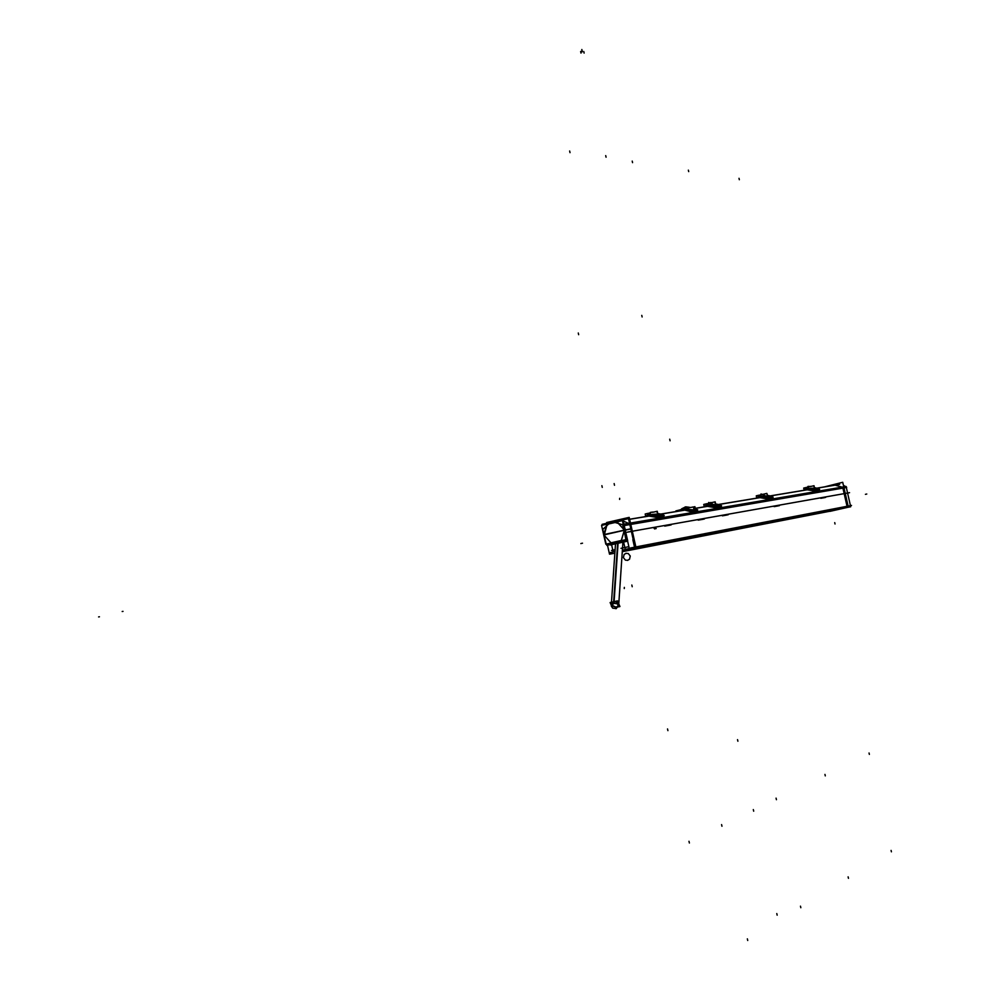 <?xml version="1.0" encoding="UTF-8"?>
<svg xmlns="http://www.w3.org/2000/svg" width="990" height="990" viewBox="0 0 990 990"><rect width="100%" height="100%" fill="white"/><g stroke="black" fill="none" stroke-linecap="round" stroke-linejoin="round"><path stroke-width="1.49" d="M847.032 506.298L842.923 488.132L847.032 506.298M835.127 485.174L842.144 487.13L835.127 485.174L816.861 488.206L835.127 485.174M628.365 548.646L629.269 548.435L628.365 548.646M634.528 547.198L632.833 539.674L634.528 547.198M847.044 506.336L635.877 546.987L847.044 506.336M629.628 519.317L651.123 515.74L629.628 519.317M696.032 511.298L694.485 511.805L684.993 510.11L660.961 514.107L684.993 510.122L694.485 511.805L694.139 510.493M695.327 508.402L709.508 506.039L695.327 508.402M718.554 504.541L761.879 497.339L718.554 504.541M770.232 495.953L809.115 489.493L770.232 495.953M628.551 523.376L623.242 521.025L628.551 523.376M614.642 543.597L615.26 543.448L614.642 543.597M607.204 543.894L608.887 544.661L607.204 543.894M604.197 535.268L607.118 524.329L604.197 535.268L611.003 542.817L621.275 540.503M609.617 523.116L614.963 521.891M623.292 524.589L627.029 540.54L607.365 545.007L607.093 543.918M618.713 604.939L618.082 603.021L615.433 601.747L613.862 601.833L611.35 604.11M611.412 605.001L616.201 607.229L618.564 605.484M683.979 510.209L683.731 509.095L678.818 511.063L682.159 509.454L682.382 510.469L682.11 509.404L683.756 509.021L684.016 510.196M695.524 510.011L683.731 509.095L695.524 510.011L694.906 506.67L693.396 507.078M695.314 509.392L693.755 508.588L695.314 509.392M682.865 509.231L684.795 508.761L682.865 509.231M684.981 510.11L694.448 511.756M696.044 511.483L697.591 511.224L696.044 511.483L697.591 511.224L695.784 510.258M690.5 507.486L687.209 507.561L690.476 507.499L688.743 507.251L680.192 509.813L688.174 507.363M685.575 506.892L690.476 507.499M818.173 489.567L818.124 490.619L817.121 490.632L807.642 489.666L818.198 490.421M806.714 489.134L803.595 490.335L806.578 488.924L803.979 490.273L807.988 488.825L813.137 488.911L807.988 488.825L808.112 489.555L807.988 488.825L806.602 489.134L806.801 489.815L806.553 489.11L808.026 488.775L808.149 489.58M816.837 489.629L814.461 488.553L815.55 488.528M808.001 488.602L806.578 488.924L806.801 489.815M816.787 489.58L810.253 488.429L816.787 489.58L815.488 488.862L816.453 488.924M816.663 488.367L815.797 488.095M812.938 488.268L808.385 488.54L815.711 489.976L819.621 489.32L817.802 488.503M817.938 489.32L818.334 490.347M817.851 489.035L815.859 488.367L817.777 488.689M817.975 489.233L816.688 488.8L816.923 489.765L816.713 488.701L817.678 488.627M771.594 498.279L771.16 496.398L769.898 496.609L770.344 498.564L771.606 498.354L770.146 498.688L760.332 497.525M759.367 496.968L756.113 498.23L759.231 496.733L756.509 498.156L760.704 496.634L766.037 496.708L760.704 496.634L760.84 497.413L761.793 497.19L760.84 497.413L760.704 496.634L766.037 496.708M770.059 497.463L767.064 496.015M759.342 496.708L761.817 496.262L760.716 496.398L760.84 497.413M770.01 497.425L763.117 496.225L770.01 497.425L763.117 496.225L770.01 497.425L767.473 496.337M770.022 496.139L769.007 495.817M765.975 496.027L761.112 496.337L768.797 497.859L773.116 497.129L771.123 496.225M765.913 495.965L766.545 496.039L765.913 495.965M771.383 497.376L770.863 496.213L769.911 496.361L770.901 496.213L769.935 496.497M768.611 496.658L769.564 496.374M769.601 496.671L767.559 496.337L769.997 497.413L768.549 496.77L769.985 497.413L768.624 496.621L769.515 495.903M762.028 494.22L761.087 494.332L760.765 496.386L761.013 493.948L760.765 496.386M719.841 507.016L707.887 506.236M706.872 505.643L703.457 506.967L706.724 505.407L703.878 506.905L708.271 505.296L713.815 505.358L708.271 505.296L708.456 506.138M716.599 505.42L710.857 504.863L718.146 506.125L716.698 505.234L718.146 506.113L710.857 504.863L718.158 506.125L715.065 504.64M706.848 505.37L709.446 504.912L706.699 505.618L706.922 506.397M719.643 505.853L719.371 504.714L719.643 505.853M718.332 504.764L717.144 504.368L718.332 504.764M716.513 504.244L715.683 504.145M708.159 505.358L708.766 502.846L713.926 504.64L708.803 504.974M713.852 504.566L714.533 504.653L713.852 504.566M719.074 504.826L719.879 507.053L718.53 507.276L708.419 506.113L708.271 505.296L708.419 506.113L718.295 507.449L718.332 506.323L718.505 507.325L719.903 507.078L719.569 505.816M717.886 505.816L716.698 505.271L717.886 505.816L716.698 505.271L717.701 505.011L715.485 504.974M717.23 504.752L719.359 505.073L717.23 504.752M718.319 506.274L718.072 505.135M710.907 502.549L709.805 502.734M662.409 516.52L649.415 515.951M648.339 515.32L644.762 516.718L648.19 515.072L645.183 516.644L649.824 514.949L655.566 514.998L649.824 514.949L649.972 515.815L651.036 515.58L649.972 515.815L649.824 514.949L655.566 514.998M660.268 515.765L658.783 515.109M649.106 514.825L651.061 514.54L649.836 514.689L649.972 515.815M658.697 515.072L652.62 514.503L660.342 515.815L658.808 514.874L660.33 515.802L652.62 514.503L660.33 515.815L657.088 514.243M660.738 514.367L659.328 513.897M658.783 513.798L657.793 513.686M655.9 514.231L650.343 514.614L655.627 514.144M655.826 514.169L656.556 514.255L655.826 514.169M662.025 515.728L661.444 514.441L660.256 514.763L661.431 514.689M659.959 515.048L657.632 514.602L659.847 514.639M661.407 514.429L659.427 514.355L661.728 514.726M659.897 514.973L657.533 514.602M660.516 515.976L660.256 514.763M829.979 511.36L848.368 507.189L842.725 482.291L824.435 486.882M613.59 553.435L609.518 554.177L607.501 545.205M606.796 523.277L606.635 522.534L629.195 517.374L636.174 548.299L622.289 551.455M815.735 487.822L812.122 488.565M627.635 541.159L610.261 544.995M625.148 548.819L623.514 541.555M628.873 546.641L621.002 548.324M622.735 549.772L622.326 547.99M609.221 552.853L614.976 551.504L609.221 552.853M850.447 505.68L630.568 547.965L851.524 505.432L850.447 505.68L850.695 506.769L629.541 549.636L627.511 540.639M850.435 505.643L846.339 487.538L624.245 525.554M624.146 525.096L846.673 487.488L846.091 486.461L623.935 524.156M843.418 485.323L845.571 486.548M839.656 484.358L816.701 488.169M812.394 488.887L770.059 495.916M765.332 496.695L718.369 504.492M713.159 505.358L694.287 508.489M689.127 509.355L660.776 514.058M654.984 515.023L629.615 519.23M768.958 495.569L765.06 496.374M661.704 514.305L661.902 515.159L661.704 514.305L659.303 513.773L654.712 514.652M717.094 504.157L712.887 505.011M834.496 510.333L622.277 551.702M611.498 550.49L615.099 549.673M611.498 544.29L613.132 551.554M622.995 519.923L628.489 518.661L630.878 529.143M630.791 528.734L633.204 539.587M615.26 543.671L612.488 544.302M625.21 540.948L626.583 539.488M608.565 544.735L625.606 540.849M622.376 550.292L625.593 549.388M623.947 543.522L623.057 541.666L619.963 542.359M615.508 543.72L616.139 543.238M625.482 549.302L627.487 548.906M607.08 543.931L608.751 544.686L625.395 540.911M603.888 534.563L606.115 543.671M604.061 535.107L611.672 543.597M624.455 529.873L626.658 539.463L605.831 544.215L603.628 534.625L630.519 528.833M603.702 534.996L601.586 525.393L622.413 520.629L624.542 530.232L603.702 534.996M619.777 520.851L613.181 521.94L622.401 524.675M602.328 525.22L602.143 524.378L602.328 525.22L602.143 524.378L622.896 519.626L624.789 528.202L622.896 519.626L602.143 524.378L622.896 519.626L624.789 528.202M623.601 525.492L623.354 524.873M624.529 530.17L630.581 529.106M623.997 530.256L622.821 525.455M617.129 522.052L623.799 529.44M624.393 529.588L625.358 529.13M625.841 539.179L623.935 529.984M625.569 531.655L627.623 540.577L606.858 545.304L606.573 544.042L606.833 545.354L627.66 540.614L625.16 529.724M622.19 540.478L622.834 540.874M621.943 540.33L610.422 542.953M610.669 543.114L611.313 543.498M624.603 530.516L625.705 530.578M624.121 530.912L621.114 541.035L622.562 541.109M606.944 524.378L617.104 522.052M603.083 529.093L610.211 522.621M603.888 534.353L606.845 524.415M602.947 530.009L603.95 534.835M613.676 521.903L610.706 522.584M602.291 525.232L602.106 524.341L622.92 519.577L625.247 530.133M618.107 542.792L613.986 603.219L611.238 605.954L612.699 608.132L616.325 608.603M617.673 542.891L613.54 603.318L617.166 603.776L618.639 605.967L615.879 608.702M611.275 605.224L610.112 602.526L617.5 600.868L619.95 606.536L618.49 606.87M836.909 485.162L835.077 485.162M695.438 508.848L697.715 509.9L692.592 510.753L684.164 509.033L678.496 511.112M676.182 510.84L682.382 509.305L682.654 510.481M694.559 511.892L693.346 506.917L683.459 509.058L683.744 510.308M695.809 510.221L697.888 511.347L692.765 512.214L684.734 510.135L692.678 512.164L697.826 511.286L695.822 510.209M694.906 506.67L695.871 511.669M695.945 511.595L695.611 510.246M694.077 510.221L695.549 509.974M685.092 506.979L688.854 507.189L685.922 506.855L681.714 508.786L688.805 507.189L681.924 508.736M681.689 508.798L686.837 507.61L681.64 508.811L685.686 506.88M682.642 509.281L685.167 508.674M685.13 506.979L685.922 506.855M818.21 489.741L819.695 490.533L815.785 491.201L807.246 489.79M803.88 490.298L806.689 489.06L806.899 489.79M816.923 489.778L817.109 490.669L818.247 490.471M812.592 488.763L807.865 488.788L808.013 489.604M808.05 489.778L817.146 490.656M806.565 489.184L808.026 488.85L808.273 486.635L809.523 486.548M814.473 487.822L815.277 487.897M815.772 487.971L817.493 488.392M803.36 490.384L808.385 488.54M816.837 489.246L816.676 488.516L816.837 489.246M815.451 488.862L816.379 488.59M816.515 488.367L817.777 488.652M817.926 489.06L817.765 488.33L817.926 489.06M807.791 488.627L808.917 486.548M808.236 488.565L808.211 486.288L805.068 489.456L808.273 486.635M806.714 487.377L803.67 488.07L804.115 490L803.67 488.082L806.689 487.402M810.018 486.622L814.015 485.731L814.523 488.045L814.015 485.743L814.3 488.095L813.768 485.781L810.043 486.635M810.463 486.399L809.127 486.536M771.569 497.537L773.202 498.403L768.884 499.133L759.924 497.648M771.544 498.292L770.369 498.49M771.47 498.502L761.793 497.19L770.369 498.527L770.171 497.624L770.146 498.688M756.397 498.18L759.342 496.881L759.565 497.648M765.468 496.559L760.58 496.596L760.728 497.463M760.765 497.648L770.393 498.552M759.417 497.673L759.194 496.943L760.741 496.596L760.877 497.438M760.704 496.634L756.509 498.156L760.741 496.398L759.182 496.745L759.454 497.673L759.243 496.968L760.704 496.634L759.243 496.968L759.454 497.673M768.982 495.681L770.888 496.151M755.84 498.267L761.112 496.337L765.691 495.94M770.059 497.067L769.886 496.299L770.059 497.067M769.663 496.733L767.559 496.337M761.001 496.349L761.087 494.319L760.592 496.695M771.272 496.869L771.099 496.101L771.272 496.869M761.087 494.319L757.734 497.265L761.471 494.257M759.441 495.099L756.273 495.829L756.731 497.821L756.273 495.842L759.417 495.124M767.423 495.854L766.866 493.416L762.943 494.319L766.866 493.404L767.423 495.854M767.683 495.804L766.866 493.441L767.683 495.804M719.866 506.175L721.673 507.128L716.884 507.944L707.454 506.36M719.891 507.016L718.53 507.276L718.035 505.259L719.606 505.704M718.493 507.251L715.547 506.756L718.381 507.474M703.754 506.917L706.848 505.556L707.07 506.373M713.208 505.209L708.135 505.259L708.308 506.162M708.333 506.36L718.554 507.313M706.687 505.42L708.32 505.036L706.687 505.42M715.683 504.096L716.785 504.195M717.119 504.244L719.235 504.739M719.384 504.789L721.586 505.779L716.785 506.583L708.704 504.987L703.16 507.016M718.208 505.742L718.035 504.937L718.208 505.742M717.787 505.395L716.723 505.308M718.146 505.234L719.124 504.838M719.73 507.239L719.346 505.036L719.879 507.053L718.53 507.276L718.332 506.323M708.642 504.999L709.211 502.772M707.046 503.663L703.741 504.43L704.212 506.484L703.741 504.442L707.009 503.687M714.879 501.905L715.745 504.405L715.176 501.831L715.461 504.454L714.879 501.893L710.733 502.833M710.709 502.833L714.879 501.881M662.248 515.79L664.253 516.842L658.895 517.758L648.957 516.087M662.013 515.778L662.211 516.755L660.751 516.99M662.26 516.743L651.036 515.58L660.738 517.04L660.553 516.025M645.072 516.669L648.314 515.221L648.549 516.087M660.503 516.038L660.714 517.077L662.285 516.817L661.79 514.639L660.219 514.899L660.491 517.213M654.947 514.85L649.675 514.911L649.848 515.877M649.885 516.075L660.763 517.077M648.401 516.112L648.153 515.295L649.861 514.911L650.009 515.852M648.153 515.072L649.873 514.689L648.153 515.072M657.781 513.637L659.093 513.736M661.716 514.342L664.166 515.419L658.796 516.322L650.269 514.627L650.455 512.35L652.175 512.275M644.428 516.78L650.269 514.627M660.404 515.406L660.206 514.565L660.404 515.406M649.762 514.701L650.442 512.35L650.009 514.664M648.623 513.216L645.183 514.008L645.666 516.136L645.183 514.02L648.586 513.241M652.497 512.325L657.249 511.261L657.855 513.983L657.261 511.273L657.546 514.045L656.915 511.335L652.534 512.337M630.779 524.403L842.923 488.132L630.779 524.403M122.178 611.511L123.032 611.362M849.568 492.674L628.118 531.976M849.42 492.711L627.932 532.014M98.592 616.931L99.458 616.782M623.985 529.65L624.207 530.64M621.386 540.466L624.133 530.974M623.787 529.378L617.413 522.225M604.061 534.724L623.972 530.17M616.82 522.101L607.155 524.316M624.207 528.71L623.304 524.638M616.621 521.953L614.221 521.792M630.432 529.031L624.504 530.071M611.152 543.003L621.856 541.085M626.67 538.845L624.814 531.444M625.519 540.874L626.707 539.018M621.708 540.59L622.599 540.911M651.47 520.369L649.799 520.752M580.845 543.572L582.516 543.188M601.883 485.682L602.267 487.389M632.214 586.736L631.83 585.028M624.269 588.555L624.331 587.379M655.566 527.732L653.895 528.115L655.566 527.732M656.197 528.549L654.526 528.92L656.197 528.549M688.99 841.29L689.387 843.01M619.666 498.304L619.604 499.43M633.637 531.061L627.115 532.224L633.637 531.061M578.655 334.707L578.271 333.011M614.146 483.578L614.493 485.286M667.52 728.937L667.916 730.645M623.564 524.824L627.029 540.54L607.365 545.007L627.029 540.54L623.564 524.824M610.88 522.547L613.713 521.903M617.884 542.842L613.874 601.673M616.201 607.229L618.503 605.595L618.193 603.158L615.495 601.759L612.451 602.44L611.362 604.073L611.87 605.905L616.201 607.229M627.413 560.414L629.529 559.214L630.271 556.046L628.242 553.509L625.816 553.336M626.249 553.237L624.146 554.437L623.391 557.605L625.42 560.142L627.846 560.315M866.782 494.022L865.421 494.332M835.028 523.995L834.719 522.621M683.731 509.095L682.159 509.454L682.382 510.469M695.908 511.57L695.586 510.258L695.908 511.57L694.485 511.805L694.163 510.493M704.373 518.995L699.274 519.899M580.647 51.492L581.006 53.089M682.147 509.355L682.395 510.531M582.194 51.096L581.835 49.5M683.991 510.258L683.706 508.996M703.271 519.243L698.173 520.146L703.284 519.243M606.066 157.212L605.707 155.616L606.066 157.212M777.162 915.181L776.791 913.572L777.162 915.181M753.316 809.585L753.687 811.194L753.316 809.585M583.766 51.492L584.125 53.089M582.207 51.888L581.848 50.292M641.768 315.377L642.126 316.973L641.768 315.377M737.525 739.629L737.896 741.238L737.525 739.629M669.71 439.189L670.082 440.798L669.71 439.189M818.124 490.619L816.948 489.765L816.775 488.825L817.752 488.652M818.037 489.592L818.223 490.446L818.037 489.592M816.441 488.899L815.475 488.825L816.54 489.308M812.654 488.181L808.36 488.54M891.087 850.41L891.408 851.821L891.087 850.41M739.01 178.311L739.332 179.722L739.01 178.311M824.67 497.624L820.784 498.317M869.047 752.994L869.369 754.405L869.047 752.994M825.635 497.401L821.762 498.094M769.082 496.139L769.787 496.139M771.383 497.413L771.581 498.317L770.369 498.527L769.997 496.621L770.863 496.213M848.121 876.843L848.455 878.34L848.121 876.843M688.359 170.144L688.693 171.629L688.359 170.144M778.425 505.865L774.13 506.62L778.425 505.865M824.955 774.403L825.289 775.888L824.955 774.403M779.439 505.63L775.145 506.397L779.439 505.63M770.01 496.634L770.95 496.423M769.75 497.104L768.624 496.621L769.75 497.141M771.086 496.448L769.997 496.621M706.959 506.385L706.749 505.643L708.283 505.049L703.878 506.905L706.724 505.407L706.959 506.385L706.749 505.643L708.271 505.296L713.815 505.358M713.641 504.554L708.741 504.974M708.395 505.024L708.704 502.45L708.395 505.024L708.791 502.846L705.251 505.915L708.778 502.846M800.465 906.159L800.823 907.731L800.465 906.159M632.214 161.098L632.561 162.657L632.214 161.098M727.167 514.986L722.391 515.84L727.167 514.986M776.073 798.138L776.432 799.71L776.073 798.138M728.232 514.738L723.467 515.592L728.232 514.738M718.158 505.284L719.161 505.061M718.084 506.076L717.107 505.63M718.245 505.692L719.371 505.073L718.245 505.692M708.271 505.296L708.419 506.113M662.087 516.99L662.038 515.778L662.248 516.78L660.602 517.238L657.558 516.495L660.59 517.238M649.824 514.949L645.183 516.644L648.19 515.06L648.438 516.112L648.202 515.32L649.824 514.949L648.202 515.32L648.438 516.112M659.872 514.639L658.808 514.924L660.058 515.493L658.721 515.085M747.351 938.842L747.722 940.5L747.351 938.842M569.646 151L570.017 152.658L569.646 151M670.044 525.158L664.711 526.111L670.044 525.158M721.586 824.596L721.957 826.254L721.586 824.596M671.171 524.898L665.837 525.851L671.171 524.898M661.691 514.689L660.454 515.369L661.444 514.441M816.676 490.78L814.485 490.137L816.998 490.805L816.948 489.765M817.505 488.441L816.688 488.577M662.038 515.778L662.248 516.78M615.533 543.448L611.486 602.217L615.533 543.448M688.805 507.251L690.599 507.474M808.459 488.528L809.214 488.404M761.199 496.324L762.028 496.188M718.344 504.764L717.144 504.368M646.755 515.555L650.455 512.35L646.755 515.555M651.742 512.139L653.474 512.065M622.933 541.988L622.524 547.953M622.475 548.67L618.614 606.375M675.923 510.865L676.059 511.521M806.553 488.936L808.026 488.59M816.775 489.58L815.376 488.961M809.214 486.486L809.857 486.387M761.595 494.245L766.025 496.077M709.335 502.759L713.988 504.69M710.498 502.561L711.674 502.611"/></g></svg>
